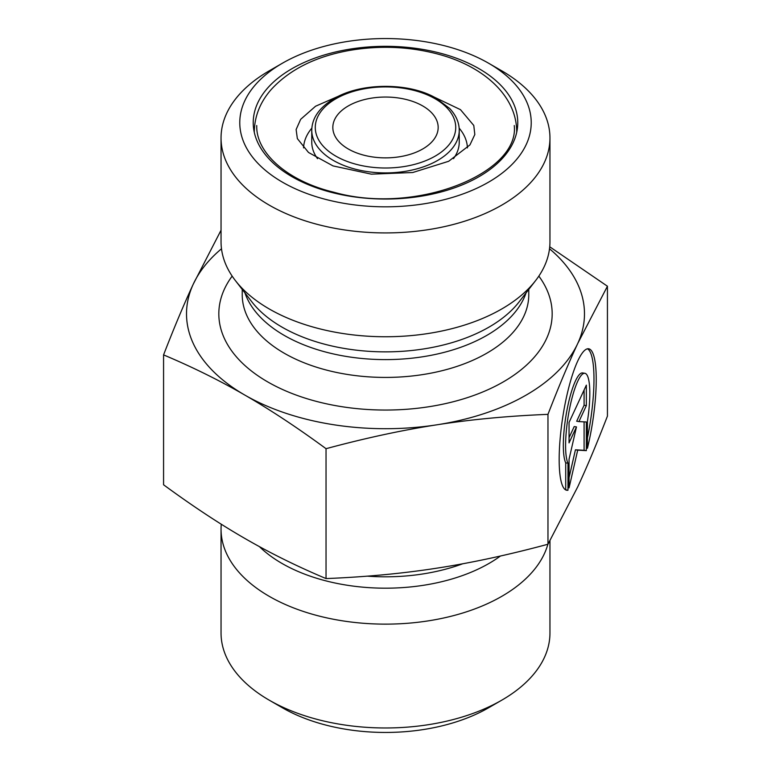 <?xml version="1.0" encoding="UTF-8"?>
<svg xmlns="http://www.w3.org/2000/svg" width="771" height="771" viewBox="0 0 771 771"><rect width="100%" height="100%" fill="white"/><g stroke="black" fill="none" stroke-linecap="round" stroke-linejoin="round"><path stroke-width="1.16" d="M567.976 490.221L565.712 489.874L565.712 462.86A46.78 9.888 -81.2 0 1 566.858 410.741A46.78 9.888 -81.2 0 1 582.587 372.942L584.852 373.289A46.78 9.888 98.8 0 0 569.114 411.088A46.78 9.888 98.8 0 0 567.976 463.217L567.976 490.221A71.587 15.131 -81.2 0 1 566.762 490.26A71.587 15.131 -81.2 0 1 562.753 417.207A71.587 15.131 -81.2 0 1 588.649 348.781A71.587 15.131 -81.2 0 1 587.435 448.298L587.435 421.294A46.78 9.888 98.8 0 0 584.852 373.289M587.435 437.899A71.587 15.131 98.8 0 0 587.483 348.8M567.976 463.217L565.712 462.86M569.056 442.882L569.056 422.421L586.346 385.153L586.346 405.613L578.934 421.583L586.346 421.988L586.346 450.63L577.701 450.158L569.056 487.898L569.056 459.246L576.467 426.912L569.056 442.882M569.056 437.658L574.202 426.565L576.467 426.912M569.056 477.673L575.436 449.811L584.09 450.283L584.09 421.862M577.701 450.158L575.436 449.811M586.346 450.63L584.09 450.283M578.934 421.583L576.679 421.236L584.09 405.267L584.09 390.03M586.346 405.613L584.09 405.267M549.723 246.778L607.432 286.224L577.701 343.558A198.985 114.879 0 0 0 549.511 248.773M547.969 414.355C508.446 415.945 471.457 419.424 437.003 424.792A198.985 114.879 0 0 0 577.701 343.558C568.468 363.411 558.561 387.013 547.969 414.355L547.969 544.239L577.701 486.915C586.933 467.053 596.85 443.45 607.432 416.109L607.432 286.224M437.003 424.792C402.539 430.083 365.55 438.053 326.037 448.693C297.105 427.462 270.023 409.584 244.802 395.06A198.985 114.879 0 0 0 437.003 424.792M244.802 395.06C219.571 380.46 192.499 367.063 163.568 354.891C174.15 327.55 184.067 303.947 193.299 284.085A198.985 114.879 0 0 0 244.802 395.06M221.489 248.773A198.985 114.879 0 0 0 193.299 284.085L221.046 230.221M163.568 354.891L163.568 484.776C192.499 506.007 219.571 523.885 244.802 538.409C270.023 553.009 297.105 566.396 326.037 578.578L326.037 448.693M326.037 578.578C365.55 576.987 402.539 573.508 437.003 568.14C471.457 562.849 508.446 554.879 547.969 544.239M269.214 700.164L282.456 707.807A145.729 84.135 0 0 0 488.544 707.807L501.786 700.164A164.454 94.949 180 0 1 269.214 700.164A164.454 94.949 180 0 1 221.046 633.03L221.046 529.185A164.454 94.949 180 0 1 221.277 524.222M549.954 540.779L549.954 633.03A164.454 94.949 180 0 1 501.786 700.164M547.863 544.268A164.454 94.949 180 0 1 501.786 596.33A164.454 94.949 180 0 1 322.567 616.906A164.454 94.949 180 0 1 221.046 529.185M348.251 105.955A52.669 30.406 0 0 0 332.831 127.466A52.669 30.406 0 0 0 385.5 157.872A52.669 30.406 0 0 0 438.169 127.466A52.669 30.406 0 0 0 405.652 99.363A52.669 30.406 0 0 0 348.251 105.955M282.456 182.178A145.729 84.135 180 0 1 282.456 63.193A145.729 84.135 180 0 1 488.544 63.193A145.729 84.135 180 0 1 488.544 182.178A145.729 84.135 180 0 1 282.456 182.178M282.456 63.193L269.214 70.836A164.454 94.949 0 0 0 221.046 137.97A164.454 94.949 0 0 0 269.214 205.115A164.454 94.949 0 0 0 501.786 205.115A164.454 94.949 0 0 0 549.954 137.97A164.454 94.949 0 0 0 501.786 70.836L488.544 63.193M221.046 137.97L221.046 241.815A164.454 94.949 0 0 0 235.377 280.567A164.454 94.949 0 0 0 501.786 308.949A164.454 94.949 0 0 0 535.623 280.567A164.454 94.949 0 0 0 549.954 241.815L549.954 137.97M462.725 563.774A143.271 82.719 180 0 1 367.314 576.149M259.403 546.61A146.403 84.521 0 0 0 489.026 563.428A146.403 84.521 0 0 0 500.437 556.016M335.838 98.794A70.228 40.545 180 0 1 453.338 116.97A70.228 40.545 180 0 1 367.324 166.623A70.228 40.545 180 0 1 335.838 98.794M311.763 130.328A73.737 42.569 0 0 0 385.5 172.906A73.737 42.569 0 0 0 459.237 130.328C459.217 122.589 456.037 115.303 449.676 108.47L435.48 97.811C408.351 82.218 360.481 82.603 334.084 98.621C319.387 107.468 311.947 118.04 311.763 130.328L311.763 142.182A73.737 42.569 180 0 0 317.517 158.672M459.237 130.328L459.237 142.182A73.737 42.569 180 0 1 453.483 158.662M291.978 68.686A132.265 76.358 0 0 0 351.268 196.441A132.265 76.358 0 0 0 513.255 102.919A132.265 76.358 0 0 0 291.978 68.686M311.85 128.14A81.938 47.301 0 0 0 303.581 147.897M467.419 147.907A81.938 47.301 0 0 0 459.15 128.14M244.956 292.941A143.271 82.719 0 0 0 343.837 356.029A143.271 82.719 0 0 0 486.809 335.385A143.271 82.719 0 0 0 526.044 292.941M535.623 280.567L519.143 301.846A146.403 84.521 180 0 1 489.026 327.106A146.403 84.521 180 0 1 251.857 301.846L235.377 280.567M528.771 289.424L528.771 294.705A143.271 82.719 180 0 1 486.809 353.195A143.271 82.719 180 0 1 330.672 371.13A143.271 82.719 180 0 1 242.229 294.705L242.229 289.424M232.158 276.114A166.681 96.23 0 0 0 292.209 393.567A166.681 96.23 0 0 0 503.357 381.867A166.681 96.23 0 0 0 538.842 276.114M514.257 125.548C519.693 173.215 415.829 215.466 333.949 192.258C286.523 180.886 255.76 152.224 256.743 125.548M340.676 95.247L315.57 106.225L300.671 119.312L296.122 129.538L297.355 138.607L308.516 152.475L333.024 165.91L371.352 174.159L412.726 172.521L448.664 161.284L469.944 144.909L474.82 134.53L473.78 125.461L460.47 109.655L430.343 95.247M516.715 131.86C516.743 95.903 483.725 66.663 439.894 54.625C410.664 46.588 380.614 45.171 349.764 50.375C315.705 56.418 289.443 69.554 270.997 89.754C260.116 102.283 254.546 116.315 254.285 131.86"/></g></svg>
